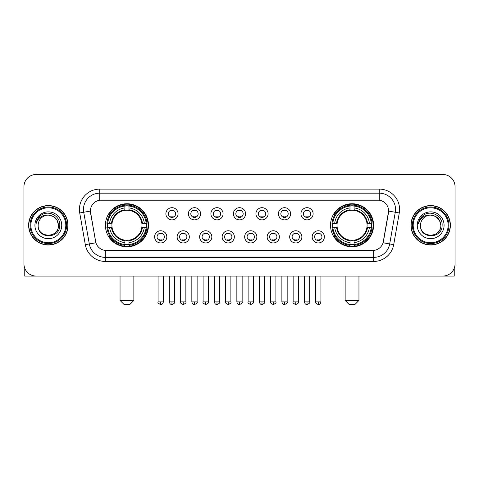 <?xml version="1.0" encoding="UTF-8"?>
<svg xmlns="http://www.w3.org/2000/svg" width="479" height="479" viewBox="0 0 479 479"><rect width="100%" height="100%" fill="white"/><g stroke="black" fill="none" stroke-linecap="round" stroke-linejoin="round"><path stroke-width="0.72" d="M330.516 225.28A21.537 21.537 0 0 0 352.047 246.811A21.537 21.537 0 0 0 373.584 225.28A21.537 21.537 0 0 0 352.047 203.743A21.537 21.537 0 0 0 330.516 225.28M105.416 225.28A21.537 21.537 0 0 0 126.953 246.811A21.537 21.537 0 0 0 148.484 225.28A21.537 21.537 0 0 0 126.953 203.743A21.537 21.537 0 0 0 105.416 225.28M166.812 236.86A6.095 6.095 0 0 1 160.716 242.955A6.095 6.095 0 0 1 154.621 236.86A6.095 6.095 0 0 1 160.716 230.764A6.095 6.095 0 0 1 166.812 236.86M157.058 236.86A3.658 3.658 0 0 0 160.716 240.518A3.658 3.658 0 0 0 164.375 236.86A3.658 3.658 0 0 0 160.716 233.201A3.658 3.658 0 0 0 157.058 236.86M189.319 236.86A6.095 6.095 0 0 1 183.223 242.955A6.095 6.095 0 0 1 177.128 236.86A6.095 6.095 0 0 1 183.223 230.764A6.095 6.095 0 0 1 189.319 236.86M179.571 236.86A3.658 3.658 0 0 0 183.223 240.518A3.658 3.658 0 0 0 186.882 236.86A3.658 3.658 0 0 0 183.223 233.201A3.658 3.658 0 0 0 179.571 236.86M211.832 236.86A6.095 6.095 0 0 1 205.736 242.955A6.095 6.095 0 0 1 199.641 236.86A6.095 6.095 0 0 1 205.736 230.764A6.095 6.095 0 0 1 211.832 236.86M202.078 236.86A3.658 3.658 0 0 0 205.736 240.518A3.658 3.658 0 0 0 209.395 236.86A3.658 3.658 0 0 0 205.736 233.201A3.658 3.658 0 0 0 202.078 236.86M234.339 236.86A6.095 6.095 0 0 1 228.243 242.955A6.095 6.095 0 0 1 222.148 236.86A6.095 6.095 0 0 1 228.243 230.764A6.095 6.095 0 0 1 234.339 236.86M224.591 236.86A3.658 3.658 0 0 0 228.243 240.518A3.658 3.658 0 0 0 231.902 236.86A3.658 3.658 0 0 0 228.243 233.201A3.658 3.658 0 0 0 224.591 236.86M256.852 236.86A6.095 6.095 0 0 1 250.757 242.955A6.095 6.095 0 0 1 244.661 236.86A6.095 6.095 0 0 1 250.757 230.764A6.095 6.095 0 0 1 256.852 236.86M247.098 236.86A3.658 3.658 0 0 0 250.757 240.518A3.658 3.658 0 0 0 254.409 236.86A3.658 3.658 0 0 0 250.757 233.201A3.658 3.658 0 0 0 247.098 236.86M279.359 236.86A6.095 6.095 0 0 1 273.264 242.955A6.095 6.095 0 0 1 267.168 236.86A6.095 6.095 0 0 1 273.264 230.764A6.095 6.095 0 0 1 279.359 236.86M269.605 236.86A3.658 3.658 0 0 0 273.264 240.518A3.658 3.658 0 0 0 276.922 236.86A3.658 3.658 0 0 0 273.264 233.201A3.658 3.658 0 0 0 269.605 236.86M301.872 236.86A6.095 6.095 0 0 1 295.777 242.955A6.095 6.095 0 0 1 289.681 236.86A6.095 6.095 0 0 1 295.777 230.764A6.095 6.095 0 0 1 301.872 236.86M292.118 236.86A3.658 3.658 0 0 0 295.777 240.518A3.658 3.658 0 0 0 299.429 236.86A3.658 3.658 0 0 0 295.777 233.201A3.658 3.658 0 0 0 292.118 236.86M324.379 236.86A6.095 6.095 0 0 1 318.284 242.955A6.095 6.095 0 0 1 312.188 236.86A6.095 6.095 0 0 1 318.284 230.764A6.095 6.095 0 0 1 324.379 236.86M314.625 236.86A3.658 3.658 0 0 0 318.284 240.518A3.658 3.658 0 0 0 321.942 236.86A3.658 3.658 0 0 0 318.284 233.201A3.658 3.658 0 0 0 314.625 236.86M178.062 213.778A6.095 6.095 0 0 1 171.973 219.873A6.095 6.095 0 0 1 165.878 213.778A6.095 6.095 0 0 1 171.973 207.688A6.095 6.095 0 0 1 178.062 213.778M168.315 213.778A3.658 3.658 0 0 0 171.973 217.436A3.658 3.658 0 0 0 175.625 213.778A3.658 3.658 0 0 0 171.973 210.125A3.658 3.658 0 0 0 168.315 213.778M200.575 213.778A6.095 6.095 0 0 1 194.48 219.873A6.095 6.095 0 0 1 188.385 213.778A6.095 6.095 0 0 1 194.48 207.688A6.095 6.095 0 0 1 200.575 213.778M190.822 213.778A3.658 3.658 0 0 0 194.48 217.436A3.658 3.658 0 0 0 198.138 213.778A3.658 3.658 0 0 0 194.48 210.125A3.658 3.658 0 0 0 190.822 213.778M223.082 213.778A6.095 6.095 0 0 1 216.993 219.873A6.095 6.095 0 0 1 210.898 213.778A6.095 6.095 0 0 1 216.993 207.688A6.095 6.095 0 0 1 223.082 213.778M213.335 213.778A3.658 3.658 0 0 0 216.993 217.436A3.658 3.658 0 0 0 220.645 213.778A3.658 3.658 0 0 0 216.993 210.125A3.658 3.658 0 0 0 213.335 213.778M245.595 213.778A6.095 6.095 0 0 1 239.5 219.873A6.095 6.095 0 0 1 233.405 213.778A6.095 6.095 0 0 1 239.5 207.688A6.095 6.095 0 0 1 245.595 213.778M235.842 213.778A3.658 3.658 0 0 0 239.5 217.436A3.658 3.658 0 0 0 243.158 213.778A3.658 3.658 0 0 0 239.5 210.125A3.658 3.658 0 0 0 235.842 213.778M268.102 213.778A6.095 6.095 0 0 1 262.007 219.873A6.095 6.095 0 0 1 255.918 213.778A6.095 6.095 0 0 1 262.007 207.688A6.095 6.095 0 0 1 268.102 213.778M258.355 213.778A3.658 3.658 0 0 0 262.007 217.436A3.658 3.658 0 0 0 265.665 213.778A3.658 3.658 0 0 0 262.007 210.125A3.658 3.658 0 0 0 258.355 213.778M290.615 213.778A6.095 6.095 0 0 1 284.52 219.873A6.095 6.095 0 0 1 278.425 213.778A6.095 6.095 0 0 1 284.52 207.688A6.095 6.095 0 0 1 290.615 213.778M280.862 213.778A3.658 3.658 0 0 0 284.52 217.436A3.658 3.658 0 0 0 288.178 213.778A3.658 3.658 0 0 0 284.52 210.125A3.658 3.658 0 0 0 280.862 213.778M313.122 213.778A6.095 6.095 0 0 1 307.027 219.873A6.095 6.095 0 0 1 300.938 213.778A6.095 6.095 0 0 1 307.027 207.688A6.095 6.095 0 0 1 313.122 213.778M303.375 213.778A3.658 3.658 0 0 0 307.027 217.436A3.658 3.658 0 0 0 310.685 213.778A3.658 3.658 0 0 0 307.027 210.125A3.658 3.658 0 0 0 303.375 213.778M85.31 244.655L79.724 212.963A20.316 20.316 0 0 1 99.728 189.115L379.272 189.115A20.316 20.316 0 0 1 399.276 212.963L393.69 244.655A20.316 20.316 0 0 1 373.686 261.438L105.314 261.438A20.316 20.316 0 0 1 85.31 244.655L95.902 242.787L90.549 212.963A10.969 10.969 0 0 1 101.35 200.09L377.65 200.09A10.969 10.969 0 0 1 388.451 212.963L383.434 241.404A10.969 10.969 0 0 1 372.632 250.469L106.368 250.469A10.969 10.969 0 0 1 95.566 241.404L90.381 211.083L83.723 212.257A16.25 16.25 0 0 1 99.728 193.181L379.272 193.181A16.25 16.25 0 0 1 395.277 212.257L389.69 243.949A16.25 16.25 0 0 1 373.686 257.379L105.314 257.379A16.25 16.25 0 0 1 89.31 243.949L83.723 212.257A16.25 16.25 0 0 1 83.478 209.431M107.35 227.309A19.705 19.705 0 0 1 107.35 223.25M332.45 227.309A19.705 19.705 0 0 1 332.45 223.25M28.62 225.28A19.705 19.705 0 0 0 48.331 244.985A19.705 19.705 0 0 0 68.036 225.28A19.705 19.705 0 0 0 48.331 205.575A19.705 19.705 0 0 0 28.62 225.28M410.964 225.28A19.705 19.705 0 0 0 430.669 244.985A19.705 19.705 0 0 0 450.38 225.28A19.705 19.705 0 0 0 430.669 205.575A19.705 19.705 0 0 0 410.964 225.28M99.728 189.115L99.728 200.21L379.272 200.21L379.272 189.115M90.381 211.059L90.501 209.431M372.632 250.469L106.368 250.469M399.276 212.963L388.619 211.083L383.098 242.787L393.69 244.655M383.434 241.404L383.368 241.751M95.632 241.751L95.566 241.404M455.05 186.678A12.191 12.191 0 0 0 442.859 174.488L36.141 174.488A12.191 12.191 0 0 0 23.95 186.678L23.95 263.881A12.191 12.191 0 0 0 36.141 276.066L442.859 276.066A12.191 12.191 0 0 0 455.05 263.881L455.05 186.678L455.05 263.881M23.95 186.678L23.95 263.881M442.859 174.488L36.141 174.488M36.141 276.066L442.859 276.066M24.764 268.258L24.764 276.066L71.898 276.066M65.803 225.28A17.472 17.472 0 0 0 48.331 207.808A17.472 17.472 0 0 0 30.86 225.28A17.472 17.472 0 0 0 48.331 242.751A17.472 17.472 0 0 0 65.803 225.28M66.611 225.28A18.286 18.286 0 0 0 48.331 206.994A18.286 18.286 0 0 0 30.045 225.28A18.286 18.286 0 0 0 48.331 243.566A18.286 18.286 0 0 0 66.611 225.28M67.832 225.28A19.501 19.501 0 0 0 48.331 205.778A19.501 19.501 0 0 0 28.824 225.28A19.501 19.501 0 0 0 48.331 244.781A19.501 19.501 0 0 0 67.832 225.28M58.486 225.28C57.881 219.107 54.498 215.724 48.331 215.119L53.409 216.484L57.127 220.202L58.486 225.28L57.127 220.202L53.409 216.484L48.331 215.119L53.409 216.484L57.127 220.202L58.486 225.28L57.127 220.202L53.409 216.484L48.331 215.119L53.409 216.484L57.127 220.202L58.486 225.28C59.109 238.38 37.548 238.38 38.17 225.28C37.266 239.374 60.246 239.063 59.767 225.28C60.522 215.604 47.846 209.455 40.541 215.688C37.991 217.813 36.5 220.52 36.063 223.801C37.979 217.753 42.068 214.855 48.331 215.119L53.409 216.484L57.127 220.202L58.486 225.28C59.109 238.38 37.548 238.38 38.17 225.28C37.548 238.38 59.109 238.38 58.486 225.28C59.109 238.38 37.548 238.38 38.17 225.28C37.548 238.38 59.109 238.38 58.486 225.28C59.109 238.38 37.548 238.38 38.17 225.28C37.548 238.38 59.109 238.38 58.486 225.28C59.109 238.38 37.548 238.38 38.17 225.28C37.548 238.38 59.109 238.38 58.486 225.28C59.109 238.38 37.548 238.38 38.17 225.28C37.548 238.38 59.109 238.38 58.486 225.28C59.109 238.38 37.548 238.38 38.17 225.28C37.548 238.38 59.109 238.38 58.486 225.28C59.109 238.38 37.548 238.38 38.17 225.28A10.161 10.161 0 0 1 48.331 215.119L53.409 216.484L57.127 220.202L58.486 225.28C58.893 233.165 48.756 238.398 42.571 233.644M34.919 225.28A13.406 13.406 0 0 0 48.331 238.686A13.406 13.406 0 0 0 61.737 225.28A13.406 13.406 0 0 0 48.331 211.868A13.406 13.406 0 0 0 34.919 225.28M40.535 215.688L37.542 219.25M37.356 219.598L37.625 219.107L37.356 219.598M129.797 304.512L124.109 304.512L120.043 300.447L133.857 300.447L129.797 304.512M141.844 227.309A15.035 15.035 0 0 0 128.983 210.383L128.983 210.383A15.035 15.035 0 0 0 112.056 227.309A15.035 15.035 0 0 0 141.844 227.309L142.449 227.309L141.844 227.309A15.035 15.035 0 0 1 128.983 240.177L128.983 242.631A17.472 17.472 0 0 0 144.305 227.309L146.999 227.309A20.154 20.154 0 0 1 128.983 245.332L128.983 244.512A19.34 19.34 0 0 0 146.185 227.309M107.757 227.309A19.298 19.298 0 0 1 107.757 223.25M128.983 206.084A19.298 19.298 0 0 0 124.917 206.084M146.143 223.25A19.298 19.298 0 0 1 146.143 227.309M146.999 223.25A20.154 20.154 0 0 0 128.983 205.228L128.983 206.048A19.34 19.34 0 0 1 146.185 223.25L146.999 223.25M106.901 227.309A20.154 20.154 0 0 0 124.917 245.332L124.917 244.512A19.34 19.34 0 0 1 107.715 227.309L106.901 227.309M146.185 223.25L144.305 223.25A17.472 17.472 0 0 0 128.983 207.928L128.983 206.048M128.983 244.512L128.983 242.631M107.715 227.309L109.595 227.309A17.472 17.472 0 0 0 124.917 242.631L124.917 244.512M128.983 207.928L128.983 209.784A15.627 15.627 0 0 1 142.449 223.25L144.305 223.25M144.305 227.309L142.449 227.309A15.627 15.627 0 0 1 128.983 240.775M124.917 242.631L124.917 240.177A15.035 15.035 0 0 1 112.056 227.309L109.595 227.309M141.844 223.25L142.449 223.25M128.983 244.47A19.298 19.298 0 0 1 124.917 244.47M124.917 205.228A20.154 20.154 0 0 0 106.901 223.25L107.715 223.25A19.34 19.34 0 0 1 124.917 206.048L124.917 205.228M124.917 206.048L124.917 207.928A17.472 17.472 0 0 0 109.595 223.25L107.715 223.25M124.917 210.359L124.917 207.928M109.595 223.25L111.457 223.25A15.627 15.627 0 0 1 124.917 209.784M124.917 240.177L124.917 240.775A15.627 15.627 0 0 1 111.457 227.309M110.044 214.311L108.895 214.311A21.13 21.13 0 0 1 148.077 225.28A21.13 21.13 0 0 1 108.895 236.249L110.044 236.249M354.891 304.512L349.203 304.512L345.143 300.447L358.957 300.447L354.891 304.512M366.944 227.309A15.035 15.035 0 0 0 354.083 210.383L354.083 210.383A15.035 15.035 0 0 0 337.156 227.309A15.035 15.035 0 0 0 366.944 227.309L367.543 227.309L366.944 227.309A15.035 15.035 0 0 1 354.083 240.177L354.083 242.631A17.472 17.472 0 0 0 369.405 227.309L372.099 227.309A20.154 20.154 0 0 1 354.083 245.332L354.083 244.512A19.34 19.34 0 0 0 371.285 227.309M332.857 227.309A19.298 19.298 0 0 1 332.857 223.25M354.083 206.084A19.298 19.298 0 0 0 350.017 206.084M371.243 223.25A19.298 19.298 0 0 1 371.243 227.309M372.099 223.25A20.154 20.154 0 0 0 354.083 205.228L354.083 206.048A19.34 19.34 0 0 1 371.285 223.25L372.099 223.25M332.001 227.309A20.154 20.154 0 0 0 350.017 245.332L350.017 244.512A19.34 19.34 0 0 1 332.815 227.309L332.001 227.309M371.285 223.25L369.405 223.25A17.472 17.472 0 0 0 354.083 207.928L354.083 206.048M354.083 244.512L354.083 242.631M332.815 227.309L334.695 227.309A17.472 17.472 0 0 0 350.017 242.631L350.017 244.512M354.083 207.928L354.083 209.784A15.627 15.627 0 0 1 367.543 223.25L369.405 223.25M369.405 227.309L367.543 227.309A15.627 15.627 0 0 1 354.083 240.775M350.017 242.631L350.017 240.177A15.035 15.035 0 0 1 337.156 227.309L334.695 227.309M366.944 223.25L367.543 223.25M354.083 244.47A19.298 19.298 0 0 1 350.017 244.47M350.017 205.228A20.154 20.154 0 0 0 332.001 223.25L332.815 223.25A19.34 19.34 0 0 1 350.017 206.048L350.017 205.228M350.017 206.048L350.017 207.928A17.472 17.472 0 0 0 334.695 223.25L332.815 223.25M350.017 210.359L350.017 207.928M334.695 223.25L336.551 223.25A15.627 15.627 0 0 1 350.017 209.784M350.017 240.177L350.017 240.775A15.627 15.627 0 0 1 336.551 227.309M335.144 214.311L333.995 214.311A21.13 21.13 0 0 1 373.177 225.28A21.13 21.13 0 0 1 333.995 236.249L335.144 236.249M170.752 217.227L170.752 216.652A3.119 3.119 0 0 0 173.188 216.652L173.188 217.227M173.188 210.335L173.188 210.91A3.119 3.119 0 0 0 170.752 210.91L170.752 210.335M193.259 217.227L193.259 216.652A3.119 3.119 0 0 0 195.701 216.652L195.701 217.227M195.701 210.335L195.701 210.91A3.119 3.119 0 0 0 193.259 210.91L193.259 210.335M215.772 217.227L215.772 216.652A3.119 3.119 0 0 0 218.208 216.652L218.208 217.227M218.208 210.335L218.208 210.91A3.119 3.119 0 0 0 215.772 210.91L215.772 210.335M238.279 217.227L238.279 216.652A3.119 3.119 0 0 0 240.721 216.652L240.721 217.227M240.721 210.335L240.721 210.91A3.119 3.119 0 0 0 238.279 210.91L238.279 210.335M260.792 217.227L260.792 216.652A3.119 3.119 0 0 0 263.228 216.652L263.228 217.227M263.228 210.335L263.228 210.91A3.119 3.119 0 0 0 260.792 210.91L260.792 210.335M283.299 217.227L283.299 216.652A3.119 3.119 0 0 0 285.741 216.652L285.741 217.227M285.741 210.335L285.741 210.91A3.119 3.119 0 0 0 283.299 210.91L283.299 210.335M305.812 217.227L305.812 216.652A3.119 3.119 0 0 0 308.248 216.652L308.248 217.227M308.248 210.335L308.248 210.91A3.119 3.119 0 0 0 305.812 210.91L305.812 210.335M159.495 240.308L159.495 239.728A3.119 3.119 0 0 0 161.932 239.728L161.932 240.308M161.932 233.411L161.932 233.992A3.119 3.119 0 0 0 159.495 233.992L159.495 233.411M182.008 240.308L182.008 239.728A3.119 3.119 0 0 0 184.445 239.728L184.445 240.308M184.445 233.411L184.445 233.992A3.119 3.119 0 0 0 182.008 233.992L182.008 233.411M204.515 240.308L204.515 239.728A3.119 3.119 0 0 0 206.952 239.728L206.952 240.308M206.952 233.411L206.952 233.992A3.119 3.119 0 0 0 204.515 233.992L204.515 233.411M227.028 240.308L227.028 239.728A3.119 3.119 0 0 0 229.465 239.728L229.465 240.308M229.465 233.411L229.465 233.992A3.119 3.119 0 0 0 227.028 233.992L227.028 233.411M249.535 240.308L249.535 239.728A3.119 3.119 0 0 0 251.972 239.728L251.972 240.308M251.972 233.411L251.972 233.992A3.119 3.119 0 0 0 249.535 233.992L249.535 233.411M272.048 240.308L272.048 239.728A3.119 3.119 0 0 0 274.485 239.728L274.485 240.308M274.485 233.411L274.485 233.992A3.119 3.119 0 0 0 272.048 233.992L272.048 233.411M294.555 240.308L294.555 239.728A3.119 3.119 0 0 0 296.992 239.728L296.992 240.308M296.992 233.411L296.992 233.992A3.119 3.119 0 0 0 294.555 233.992L294.555 233.411M317.068 240.308L317.068 239.728A3.119 3.119 0 0 0 319.505 239.728L319.505 240.308M319.505 233.411L319.505 233.992A3.119 3.119 0 0 0 317.068 233.992L317.068 233.411M454.236 268.258L454.236 276.066L407.102 276.066M448.14 225.28A17.472 17.472 0 0 0 430.669 207.808A17.472 17.472 0 0 0 413.197 225.28A17.472 17.472 0 0 0 430.669 242.751A17.472 17.472 0 0 0 448.14 225.28M448.955 225.28A18.286 18.286 0 0 0 430.669 206.994A18.286 18.286 0 0 0 412.389 225.28A18.286 18.286 0 0 0 430.669 243.566A18.286 18.286 0 0 0 448.955 225.28M450.176 225.28A19.501 19.501 0 0 0 430.669 205.778A19.501 19.501 0 0 0 411.168 225.28A19.501 19.501 0 0 0 430.669 244.781A19.501 19.501 0 0 0 450.176 225.28M420.514 225.28A10.161 10.161 0 0 1 430.669 215.119L435.752 216.484L439.471 220.202L440.83 225.28L439.471 220.202L435.752 216.484L430.669 215.119L435.752 216.484L439.471 220.202L440.83 225.28L439.471 220.202L435.752 216.484L430.669 215.119L435.752 216.484L439.471 220.202L440.83 225.28L439.471 220.202L435.752 216.484L430.669 215.119L435.752 216.484L439.471 220.202L440.83 225.28C441.452 238.38 419.891 238.38 420.514 225.28C419.61 239.374 442.59 239.063 442.111 225.28C442.865 215.604 430.19 209.455 422.885 215.688C420.334 217.813 418.844 220.52 418.401 223.801C420.317 217.753 424.406 214.855 430.669 215.119L435.752 216.484L439.471 220.202L440.83 225.28C441.452 238.38 419.891 238.38 420.514 225.28C419.891 238.38 441.452 238.38 440.83 225.28C441.452 238.38 419.891 238.38 420.514 225.28C419.891 238.38 441.452 238.38 440.83 225.28C441.452 238.38 419.891 238.38 420.514 225.28C419.891 238.38 441.452 238.38 440.83 225.28C441.452 238.38 419.891 238.38 420.514 225.28C419.891 238.38 441.452 238.38 440.83 225.28C441.452 238.38 419.891 238.38 420.514 225.28C419.891 238.38 441.452 238.38 440.83 225.28C441.237 233.165 431.094 238.398 424.909 233.644M430.669 215.119C436.842 215.724 440.225 219.107 440.83 225.28M417.263 225.28A13.406 13.406 0 0 0 430.669 238.686A13.406 13.406 0 0 0 444.081 225.28A13.406 13.406 0 0 0 430.669 211.868A13.406 13.406 0 0 0 417.263 225.28M422.879 215.688L419.885 219.25M419.7 219.598L419.969 219.107M373.686 250.421L373.686 261.438M105.314 261.438L105.314 250.421M79.724 212.963L83.723 212.257M124.917 244.655A19.483 19.483 0 0 0 128.983 244.655M146.329 227.309A19.483 19.483 0 0 0 146.329 223.25M128.983 205.904A19.483 19.483 0 0 0 124.917 205.904M350.017 244.655A19.483 19.483 0 0 0 354.083 244.655M371.423 227.309A19.483 19.483 0 0 0 371.423 223.25M354.083 205.904A19.483 19.483 0 0 0 350.017 205.904M171.973 301.872L169.327 301.872C169.788 303.752 170.674 304.632 171.973 304.512L171.973 301.872L174.613 301.872L174.613 276.066M194.48 301.872L191.839 301.872C192.301 303.752 193.181 304.632 194.48 304.512L194.48 301.872L197.12 301.872L197.12 276.066M216.993 301.872L214.347 301.872C214.808 303.752 215.688 304.632 216.993 304.512L216.993 301.872L219.633 301.872L219.633 276.066M239.5 301.872L236.86 301.872C237.321 303.752 238.201 304.632 239.5 304.512L239.5 301.872L242.14 301.872L242.14 276.066M262.007 301.872L259.367 301.872C259.828 303.752 260.708 304.632 262.007 304.512L262.007 301.872L264.653 301.872L264.653 276.066M284.52 301.872L281.88 301.872C282.341 303.752 283.221 304.632 284.52 304.512L284.52 301.872L287.161 301.872L287.161 276.066M307.027 301.872L304.387 301.872C304.848 303.752 305.728 304.632 307.027 304.512L307.027 301.872L309.674 301.872L309.674 276.066M160.716 301.872L158.076 301.872C157.537 302.716 158.417 303.596 160.716 304.512L160.716 301.872L163.357 301.872L163.357 276.066M183.223 301.872L180.583 301.872C180.05 302.716 180.93 303.596 183.223 304.512L183.223 301.872L185.864 301.872L185.864 276.066M205.736 301.872L203.096 301.872C202.557 302.716 203.437 303.596 205.736 304.512L205.736 301.872L208.377 301.872L208.377 276.066M228.243 301.872L225.603 301.872C225.07 302.716 225.95 303.596 228.243 304.512L228.243 301.872L230.884 301.872L230.884 276.066M250.757 301.872L248.116 301.872C247.577 302.716 248.457 303.596 250.757 304.512L250.757 301.872L253.397 301.872L253.397 276.066M273.264 301.872L270.623 301.872C270.09 302.716 270.97 303.596 273.264 304.512L273.264 301.872L275.904 301.872L275.904 276.066M295.777 301.872L293.136 301.872C292.597 302.716 293.477 303.596 295.777 304.512L295.777 301.872L298.417 301.872L298.417 276.066M318.284 301.872L315.643 301.872C315.11 302.716 315.99 303.596 318.284 304.512L318.284 301.872L320.924 301.872L320.924 276.066M133.857 276.066L133.857 300.447M120.043 276.066L120.043 300.447M358.957 276.066L358.957 300.447M345.143 276.066L345.143 300.447M169.327 301.872L169.327 276.066M174.613 301.872C175.146 302.716 174.266 303.596 171.973 304.512M191.839 301.872L191.839 276.066M197.12 301.872C197.659 302.716 196.779 303.596 194.48 304.512M214.347 301.872L214.347 276.066M219.633 301.872C220.166 302.716 219.286 303.596 216.993 304.512M236.86 301.872L236.86 276.066M242.14 301.872C242.679 302.716 241.799 303.596 239.5 304.512M259.367 301.872L259.367 276.066M264.653 301.872C265.186 302.716 264.306 303.596 262.007 304.512M281.88 301.872L281.88 276.066M287.161 301.872C287.699 302.716 286.819 303.596 284.52 304.512M304.387 301.872L304.387 276.066M309.674 301.872C310.206 302.716 309.326 303.596 307.027 304.512M158.076 301.872L158.076 276.066M163.357 301.872C162.896 303.752 162.016 304.632 160.716 304.512M180.583 301.872L180.583 276.066M185.864 301.872C186.403 302.716 185.523 303.596 183.223 304.512M203.096 301.872L203.096 276.066M208.377 301.872C208.91 302.716 208.03 303.596 205.736 304.512M225.603 301.872L225.603 276.066M230.884 301.872C231.423 302.716 230.543 303.596 228.243 304.512M248.116 301.872L248.116 276.066M253.397 301.872C253.93 302.716 253.05 303.596 250.757 304.512M270.623 301.872L270.623 276.066M275.904 301.872C276.443 302.716 275.563 303.596 273.264 304.512M293.136 301.872L293.136 276.066M298.417 301.872C298.95 302.716 298.07 303.596 295.777 304.512M315.643 301.872L315.643 276.066M320.924 301.872C320.463 303.752 319.583 304.632 318.284 304.512"/></g></svg>
